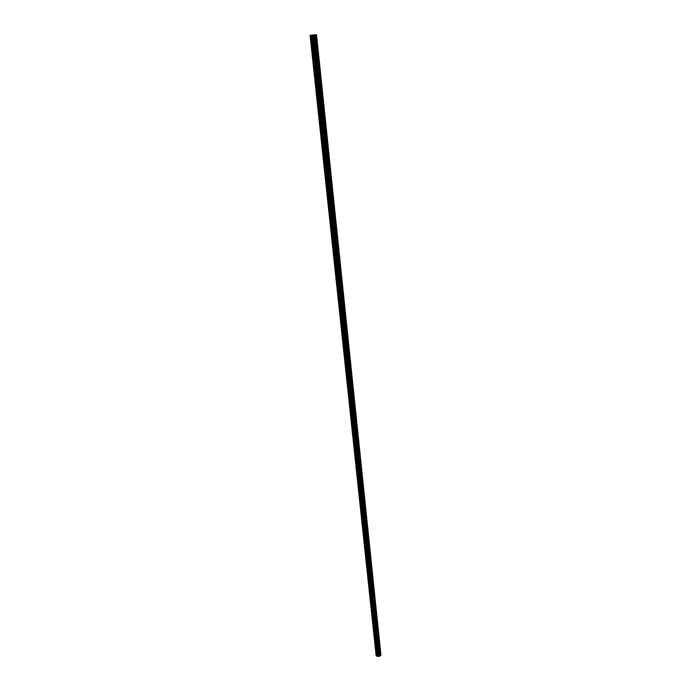 <?xml version="1.0" encoding="UTF-8"?>
<svg xmlns="http://www.w3.org/2000/svg" width="691" height="691" viewBox="0 0 691 691"><rect width="100%" height="100%" fill="white"/><g stroke="black" fill="none" stroke-linecap="round" stroke-linejoin="round"><path stroke-width="0.52" stroke-dasharray="3.46 2.59" d="M311.486 34.939L376.966 653.617L379.653 653.297L380.862 654.282M376.966 653.617L376.059 655.111M380.853 654.23L316.538 34.636L380.853 654.23M316.504 34.619L380.845 654.204M380.784 654.101L316.487 34.61L380.784 654.101M316.253 34.567L380.629 653.876L316.279 34.576M380.534 653.781L316.228 34.567M311.822 34.878L377.217 653.479M311.891 34.87L377.269 653.461M311.762 34.887L377.174 653.496M311.641 34.904L377.087 653.539M311.589 34.913L377.044 653.565M311.537 34.93L377.01 653.591M311.166 35.008L376.742 653.798L311.149 35.008M311.123 35.016L376.716 653.824M310.846 35.068L376.517 653.962M310.795 35.077L376.483 653.988M310.743 35.094L376.448 654.023M310.7 35.103L376.414 654.049M310.656 35.111L376.388 654.083M310.622 35.12L376.362 654.118M310.587 35.137L376.336 654.152M310.553 35.146L376.319 654.187M310.527 35.155L376.301 654.222M310.466 35.181L376.258 654.317M310.406 35.206L376.224 654.412M310.354 35.232L376.189 654.515M310.302 35.258L376.163 654.61M310.25 35.284L376.129 654.705M310.207 35.31L376.103 654.8M310.164 35.336L376.085 654.904M376.059 655.042L310.112 35.371L376.059 654.999M310.104 35.379L376.059 655.077M316.124 34.559L380.499 653.755M316.089 34.559L380.473 653.738M316.046 34.559L380.439 653.712M316.003 34.559L380.404 653.695M315.83 34.559L380.266 653.626M315.666 34.559L380.136 653.556M315.502 34.559L380.007 653.479M315.346 34.55L379.877 653.401M315.295 34.55L379.843 653.375M315.243 34.55L379.8 653.358M315.182 34.55L379.748 653.332M315.122 34.55L379.705 653.315M315.061 34.55L379.653 653.297M314.992 34.559L379.601 653.289M314.923 34.559L379.549 653.28M314.854 34.567L379.489 653.271M314.664 34.576L379.35 653.254M314.483 34.593L379.212 653.237M314.293 34.602L379.065 653.228M314.111 34.619L378.927 653.211M313.921 34.636L378.78 653.202M313.731 34.645L378.633 653.202M313.541 34.662L378.495 653.194M313.351 34.68L378.348 653.185M313.282 34.688L378.297 653.185M313.204 34.688L378.245 653.194M313.135 34.697L378.184 653.194M313.066 34.705L378.132 653.202M312.997 34.714L378.081 653.211M312.928 34.723L378.029 653.22M312.859 34.731L377.977 653.237M312.79 34.74L377.925 653.254M312.384 34.8L377.666 653.341M311.961 34.861L377.312 653.444"/><path stroke-width="1.04" d="M315.761 35.025L310.449 35.491L376.379 655.733L310.104 35.388L316.547 34.645L315.761 35.025L380.387 655.699L378.21 656.45L376.379 655.733M310.449 35.491L376.059 655.111M310.57 35.517L376.388 655.759M316.547 34.645L380.862 654.291L316.374 34.852L380.81 655.154L380.387 655.699M380.879 655.025L316.461 34.818L380.862 655.059M380.896 654.887L316.504 34.792M376.906 656.156L311.019 35.535M310.596 35.517L376.5 655.889M310.104 35.396L376.068 655.154M376.085 655.223L310.129 35.414L376.077 655.189M310.147 35.414L376.103 655.258M310.173 35.422L376.129 655.293M310.25 35.44L376.198 655.405M310.328 35.457L376.258 655.509M310.397 35.474L376.319 655.621M310.63 35.517L376.526 655.914M310.665 35.526L376.552 655.932M310.985 35.535L376.811 656.105M311.14 35.535L376.94 656.174M311.183 35.535L376.975 656.191M311.226 35.535L377.01 656.2M311.278 35.526L377.044 656.217M311.33 35.526L377.079 656.225M312.341 35.483L377.865 656.415M312.401 35.483L377.917 656.424M312.462 35.474L377.96 656.433M312.531 35.474L378.012 656.441M312.591 35.466L378.063 656.45M312.66 35.466L378.115 656.45M312.729 35.457L378.158 656.45M312.798 35.448L378.21 656.45M312.859 35.44L378.262 656.441M313.705 35.353L378.901 656.381M313.792 35.345L378.962 656.372M313.878 35.336L379.022 656.364M313.956 35.327L379.083 656.346M314.042 35.31L379.143 656.329M314.768 35.215L379.679 656.165M314.828 35.206L379.722 656.148M314.889 35.198L379.774 656.13M314.941 35.189L379.808 656.113M315.053 35.172L379.895 656.079M315.105 35.155L379.929 656.053M315.156 35.146L379.964 656.027M315.208 35.137L379.998 656.001M315.813 35.008L380.43 655.664M315.873 34.999L380.473 655.629M315.917 34.982L380.508 655.595M315.96 34.973L380.534 655.552M316.435 34.826L380.853 655.094M316.495 34.8L380.888 654.99"/></g></svg>
